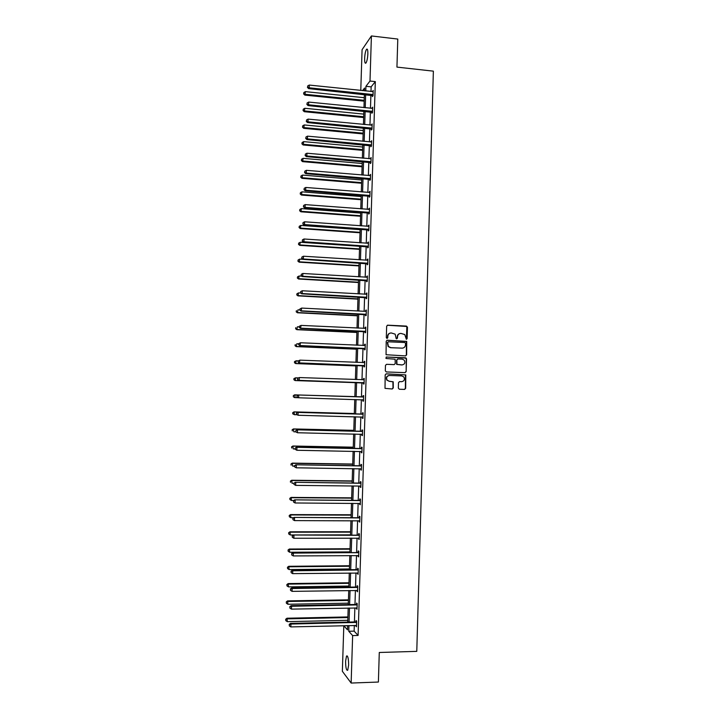 <?xml version="1.0" encoding="UTF-8"?>
<svg xmlns="http://www.w3.org/2000/svg" width="719" height="719" viewBox="0 0 719 719"><rect width="100%" height="100%" fill="white"/><g stroke="black" fill="none" stroke-linecap="round" stroke-linejoin="round"><path stroke-width="1.08" d="M406.379 339.332L407.125 338.613L407.457 327.208L406.451 326.084L387.739 325.177L386.66 326.201L386.31 337.66L387.02 338.451L387.775 337.732L387.82 336.249C388.089 334.164 389.231 333.068 391.262 332.951L395.162 334.155L396.205 338.649L397.472 338.173L397.517 336.69C397.778 334.614 398.919 333.517 400.941 333.409L404.779 334.551L406.379 339.332L406.846 326.471L387.307 325.249M387.047 338.451L387.82 336.249M396.735 338.892L397.517 336.69M345.596 661.192L346.522 656.025C347.852 655.521 348.553 658.541 348.634 665.057L347.708 670.243C346.369 670.701 345.659 667.681 345.596 661.192M364.632 58.455C364.866 54.123 365.486 51.085 366.501 49.332C367.436 48.47 367.885 49.979 367.858 53.871C367.616 58.23 366.996 61.268 365.989 62.993C365.045 63.856 364.587 62.337 364.632 58.455M398.335 388.125L399.342 389.24L404.59 389.41L405.66 388.368L405.786 374.914L386.265 373.835L385.186 374.887L385.007 388.35L392.197 388.997L393.275 387.954L393.212 381.789L389.258 381.259L387.128 380.126C386.031 377.583 386.804 376.028 389.437 375.471L401.795 375.92L403.844 376.972C405.031 379.524 404.285 381.097 401.624 381.699L399.566 381.627L398.497 382.67L398.335 388.125M360.776 90.459L362.07 49.701L371.408 35.95L397.787 39.06L396.942 67.101L433.368 71.154L416.777 651.36L379.281 652.484L378.392 682.043L351.142 683.05L342.361 671.294L343.808 625.746L347.502 629.862L347.637 625.575M371.408 35.95L369.997 81.04L365.926 86.307L365.773 90.98M354.314 625.422L354.134 631.138L358.098 635.443L375.318 81.606L369.997 81.04M358.098 635.443L352.634 635.587L351.142 683.05M405.579 355.905L406.648 354.871L406.729 341.408L387.28 340.222L386.202 341.255L386.058 354.728L405.579 355.905M406.532 358.907L406.154 371.606L405.085 372.649L386.319 371.948L385.303 370.824L385.474 365.36L386.552 364.317L394.183 364.614L395.252 363.58L395.108 359.221L386.409 358.52L385.869 358.242L386.463 357.001L406.262 358.152L406.154 371.606M347.628 625.656L343.808 625.746M348.94 625.548L348.76 631.273L352.634 635.587M365.665 94.531L365.243 107.76M365.135 111.274L364.722 124.567M364.605 128.027L364.191 141.391M364.084 144.816L363.661 158.243M363.553 161.622L363.122 175.121M363.023 178.456L362.592 192.027M362.493 195.316L362.061 208.95M361.963 212.195L361.531 225.901M361.423 229.109L360.992 242.878M360.893 246.033L360.462 259.883M360.363 262.992L359.922 276.905M359.824 279.979L359.383 293.954M359.293 296.983L358.844 311.03M358.754 314.014L358.305 328.134M358.215 331.064L357.765 345.264M357.676 348.149L357.226 362.412M357.136 365.252L356.687 379.587M356.597 382.382L356.148 396.789M356.058 399.548L355.608 413.964M355.519 416.777L355.06 431.166M354.97 434.033L354.521 448.395M354.431 451.316L353.982 465.642M353.883 468.626L353.433 482.925M353.335 485.954L352.885 500.226M352.795 503.318L352.346 517.554M352.247 520.7L351.798 534.909M351.699 538.109L351.249 552.291M351.151 555.544L350.701 569.7M350.593 573.007L350.153 587.126M350.045 590.497L349.605 604.589M349.497 608.004L349.057 622.07M364.497 90.846L364.587 88.024L362.565 90.648M347.744 622.097L348.185 608.031M348.293 604.607L348.742 590.515M348.85 587.144L349.29 573.016M349.398 569.709L349.838 555.553M349.946 552.3L350.396 538.109M350.495 534.909L350.944 520.7M351.043 517.554L351.492 503.309M351.591 500.217L352.04 485.945M352.13 482.907L352.589 468.608M352.678 465.624L353.128 451.289M353.227 448.368L353.676 434.006M353.766 431.139L354.224 416.741M354.314 413.928L354.764 399.512M293.316 395.63L293.451 396.726L293.316 395.63L294.61 394.848L354.853 396.735L355.303 382.337M355.393 379.542L355.851 365.198M355.941 362.358L356.39 348.095M356.48 345.201L356.93 331.01M357.019 328.071L357.46 313.942M357.559 310.968L357.999 296.911M358.098 293.882L358.538 279.898M358.637 276.833L359.078 262.911M359.167 259.802L359.608 245.952M359.707 242.788L360.147 229.01M360.246 225.811L360.677 212.105M360.776 208.852L361.208 195.217M361.315 191.919L361.738 178.348M361.846 175.014L362.268 161.514M362.376 158.135L362.798 144.699M362.906 141.275L363.329 127.91M363.446 124.441L363.859 111.139M363.976 107.634L364.389 94.405M354.134 631.138L348.76 631.273M375.318 81.606L371.148 86.855L371.004 91.529M370.896 95.079L370.483 108.29M370.375 111.796L369.952 125.07M369.845 128.53L369.431 141.877M369.323 145.292L368.901 158.71M368.802 162.081L368.38 175.571M368.272 178.896L367.849 192.449M367.751 195.73L367.319 209.355M367.22 212.599L366.789 226.287M366.69 229.478L366.259 243.238M366.16 246.392L365.728 260.215M365.638 263.325L365.198 277.219M365.108 280.284L364.668 294.251M364.578 297.271L364.138 311.309M364.039 314.284L363.598 328.385M363.508 331.315L363.068 345.488M362.978 348.373L362.529 362.619M362.439 365.459L361.999 379.776M361.909 382.571L361.459 396.951M361.369 399.71L360.92 414.108M360.83 416.921L360.381 431.292M360.291 434.15L359.851 448.494M359.752 451.415L359.311 465.723M359.212 468.698L358.772 482.979M358.673 486.008L358.224 500.262M358.134 503.345L357.685 517.572M357.586 520.709L357.145 534.9M357.046 538.1L356.606 552.264M356.498 555.508L356.058 569.646M355.959 572.944L355.519 587.055M355.411 590.416L354.97 604.49M354.862 607.906L354.422 621.944M371.148 86.855L365.926 86.307M355.986 621.764L356.031 620.515L356.651 621.153L356.48 626.77L355.878 625.386M356.534 604.311L356.57 603.061L357.199 603.654L357.019 609.263L356.417 607.87M357.073 586.884L357.118 585.634L357.738 586.183L357.568 591.782L356.966 590.389M357.622 569.484L357.658 568.235L358.287 568.729L358.107 574.319L357.514 572.935M358.161 552.102L358.197 550.862L358.826 551.311L358.655 556.892L358.053 555.499M358.7 534.756L358.745 533.507L359.374 533.911L359.194 539.484L358.601 538.091M359.239 517.428L359.284 516.188L359.913 516.539L359.743 522.102L359.141 520.709M359.779 500.127L359.824 498.887L360.453 499.193L360.282 504.747L359.644 504.432L359.68 503.354M360.318 482.853L360.363 481.613L360.992 481.874L360.821 487.419L360.183 487.149L360.219 486.026M360.857 465.606L360.902 464.366L361.531 464.573L361.36 470.118L360.722 469.893L360.758 468.725M361.396 448.377L361.432 447.146L362.07 447.308L361.9 452.835L361.262 452.664L361.298 451.442M361.936 431.184L361.972 429.944L362.61 430.061L362.439 435.588L361.801 435.453L361.837 434.222M362.466 414.009L362.511 412.778L363.14 412.841L362.969 418.359L362.34 418.278L362.376 417.047M363.005 396.861L363.041 395.63L363.679 395.648L363.508 401.157L362.87 401.121L362.906 399.89M363.535 379.731L363.58 378.509L364.218 378.482L364.048 383.982L363.41 383.991L363.446 382.769M364.075 362.637L364.111 361.414L364.749 361.333L364.578 366.825L363.94 366.888L363.976 365.665M365.252 345.327L364.614 345.56L364.641 344.338L365.279 344.212L365.108 349.704L364.47 349.811L364.506 348.58M365.135 328.457L365.171 327.289L365.818 327.118L365.647 332.6L365 332.753L365.045 331.531M365.674 311.39L365.701 310.266L366.348 310.051L366.178 315.524L365.531 315.722L365.576 314.5M366.205 294.341L366.232 293.271L366.879 293.01L366.708 298.466L366.07 298.718L366.106 297.495M366.735 277.318L367.409 275.988L367.238 281.444L366.591 281.74L366.636 280.518M367.265 260.314L367.939 258.993L367.769 264.439L367.121 264.781L367.166 263.567M367.795 243.346L368.47 242.024L368.299 247.462L367.652 247.848L367.688 246.635M368.326 226.395L369 225.083L368.829 230.511L368.182 230.943L368.218 229.729M368.847 209.472L369.521 208.159L369.35 213.588L368.703 214.064L368.748 212.851M369.377 192.566L370.051 191.272L369.881 196.682L369.233 197.204L369.269 195.999M369.908 175.697L370.573 174.393L370.411 179.804L369.755 180.37L369.791 179.166M370.429 158.845L371.103 157.551L370.932 162.952L370.285 163.564L370.321 162.359M370.33 162.135L370.339 161.631M370.95 142.02L371.624 140.726L371.453 146.119L370.806 146.775L370.842 145.58M370.851 145.337L370.869 144.807M371.48 125.214L372.145 123.929L371.984 129.312L371.328 130.022L371.363 128.818M371.372 128.566L371.39 128.009M372.002 108.443L372.676 107.158L372.505 112.532L371.849 113.287L371.885 112.083M371.894 111.822L371.912 111.229M372.523 91.69L373.197 90.414L373.026 95.78L372.37 96.571L372.406 95.375M372.415 95.097L372.433 94.477M372.541 91.223L373.17 91.286M372.02 107.922L372.649 107.985M371.498 124.657L372.127 124.711M370.977 141.409L371.606 141.463M370.447 158.18L371.076 158.234M369.926 174.978L370.555 175.032M369.404 191.811L370.033 191.856M368.874 208.654L369.503 208.708M368.353 225.532L368.982 225.577M367.822 242.429L368.452 242.474M367.292 259.352L367.93 259.397M366.762 276.303L367.4 276.339M366.232 293.271L366.87 293.307M365.701 310.266L366.339 310.302M365.171 327.289L365.809 327.325M364.641 344.338L365.279 344.365M364.111 361.414L364.749 361.432M363.58 378.509L364.209 378.527M362.87 401.121L363.508 401.139M363.041 395.63L363.679 395.648M362.34 418.278L362.978 418.296M361.801 435.453L362.439 435.471M361.262 452.664L361.9 452.673M360.722 469.893L361.369 469.902M360.183 487.149L360.83 487.158M359.644 504.432L360.291 504.432M359.105 521.733L359.752 521.733M358.565 539.07L359.212 539.07M358.026 556.425L358.673 556.425M357.487 573.807L358.125 573.798M356.939 591.216L357.586 591.207M356.399 608.651L357.037 608.642M355.851 626.114L356.498 626.096M399.998 333.499C398.326 333.895 397.4 334.982 397.221 336.753M390.291 333.059C388.628 333.463 387.712 334.542 387.541 336.303M405.588 355.905L406.343 354.907L406.433 341.462L386.903 340.276M405.534 343.305L404.833 342.523L388.386 341.786L387.631 342.505L388.404 346.459L390.821 347.672L402.065 348.158C404.087 348.041 405.228 346.935 405.489 344.859L405.534 343.305M388.089 341.831L387.631 342.505M402.532 348.149L390.534 347.717L388.116 346.504L387.343 342.559M405.022 372.649L405.849 371.624M386.552 364.317L394.156 364.614M386.202 357.037L405.525 357.783M402.065 364.928C404.77 364.317 405.489 362.718 404.231 360.147L402.236 359.158L397.895 358.988L396.816 360.021L396.96 364.371L402.263 364.928M397.598 359.015L396.816 360.021M401.768 364.955L396.663 364.398L396.529 360.057M406.226 358.943L405.219 357.819M401.624 381.699L399.369 381.636M389.051 375.489C386.489 376.1 385.752 377.655 386.849 380.135L389.258 381.259M392.044 388.997L392.987 387.954L392.925 381.798L388.979 381.268M404.429 389.41L405.363 388.368L405.489 374.932L386.031 373.853M364.281 97.703L305.395 91.637L304.838 95.097L364.173 101.154M303.813 93.605L303.849 92.535L303.625 93.919L305.305 94.306L364.2 100.327M303.849 92.535L305.395 91.637M304.838 95.097L303.625 93.919M373.062 94.575L309.152 87.79L309.242 85.067L373.152 91.61M373.026 95.699L308.658 88.617L309.152 87.79L307.615 87.08L307.651 85.992L307.615 87.08M307.426 87.412L308.658 88.617M309.242 85.067L307.651 85.992M363.769 114.114L304.829 108.281L304.272 111.697L363.661 117.53M303.247 110.232L303.283 109.171L303.058 110.537L304.739 110.951L363.688 116.748M303.283 109.171L304.829 108.281M304.272 111.697L303.058 110.537M363.248 130.552L304.263 124.944L303.706 128.324L363.14 133.923M302.672 126.895L302.708 125.825L302.492 127.173L304.173 127.614L363.167 133.186M302.708 125.825L304.263 124.944M303.706 128.324L302.492 127.173M372.541 111.328L308.568 104.794L308.667 102.071L372.631 108.362M372.505 112.407L308.083 105.585L308.568 104.794L307.04 104.075L307.076 102.988L307.04 104.075M306.842 104.39L308.083 105.585M308.667 102.071L307.076 102.988M372.02 128.108L307.993 121.826L308.083 119.102L372.109 125.133M371.984 129.132L307.507 122.563L307.993 121.826L306.456 121.098L306.501 120.001L306.456 121.098M306.267 121.394L307.507 122.563M308.083 119.102L306.501 120.001M362.727 147.009L303.697 141.625L303.139 144.968L362.628 150.343M302.106 143.575L302.142 142.506L301.917 143.845L303.607 144.303L362.646 149.651M302.142 142.506L303.697 141.625M303.139 144.968L301.917 143.845M371.498 144.914L307.417 138.884L307.507 136.152L371.588 141.94M371.462 145.894L306.932 139.576L307.417 138.884L305.881 138.147L305.917 137.05L305.881 138.147M305.683 138.416L306.932 139.576M307.507 136.152L305.917 137.05M362.214 163.492L303.121 158.342L302.573 161.64L362.106 166.781M301.531 160.283L301.567 159.214L301.351 160.535L303.032 161.02L362.124 166.134M301.567 159.214L303.121 158.342M302.573 161.64L301.351 160.535M370.968 161.739L306.833 155.969L306.923 153.228L371.067 158.755M370.941 162.674L306.348 156.616L306.833 155.969L305.296 155.214L305.332 154.118L305.296 155.214M370.788 161.649L370.141 162.269L370.815 161.667M305.108 155.475L306.348 156.616M306.923 153.228L305.332 154.118M361.693 179.993L302.555 175.077L301.998 178.33L361.585 183.246M300.964 177.009L301 175.939L300.776 177.242L302.465 177.764L361.603 182.644M301 175.939L302.555 175.077M301.998 178.33L300.776 177.242M370.447 178.591L306.249 173.072L306.348 170.331L370.537 175.607M370.42 179.48L305.773 173.674L306.249 173.072L304.721 172.317L304.757 171.221L304.721 172.317M304.523 172.551L305.773 173.674M306.348 170.331L304.757 171.221M361.172 196.53L301.98 191.838L301.432 195.056L361.064 199.729M300.389 193.77L300.425 192.692L300.209 193.977L301.89 194.525L361.082 199.181M300.425 192.692L301.98 191.838M301.432 195.056L300.209 193.977M369.917 195.469L305.674 190.211L305.764 187.461L370.015 192.476M369.89 196.305L305.189 190.76L305.674 190.211L304.137 189.439L304.173 188.342L304.137 189.439M303.948 189.654L305.189 190.76M305.764 187.461L304.173 188.342M360.641 213.076L301.414 208.618L300.857 211.79L360.543 216.239M299.814 210.55L299.85 209.472L299.634 210.739L301.315 211.314L360.561 215.736M299.85 209.472L301.414 208.618M300.857 211.79L299.634 210.739M369.395 212.375L305.09 207.369L305.18 204.618L369.485 209.373M369.368 213.157L304.604 207.872L305.09 207.369L303.553 206.587L303.589 205.481L303.553 206.587M303.364 206.784L304.604 207.872M305.18 204.618L303.589 205.481M360.12 229.658L300.839 225.433L300.29 228.561L360.021 232.776M299.239 227.348L299.275 226.269L299.059 227.528L300.749 228.13L360.039 232.318M299.275 226.269L300.839 225.433M300.29 228.561L299.059 227.528M368.865 229.298L304.505 224.553L304.595 221.794L368.955 226.296M368.838 230.035L304.029 225.002L304.505 224.553L302.969 223.762L303.005 222.656L302.969 223.762M302.78 223.942L304.029 225.002M304.595 221.794L303.005 222.656M359.599 246.258L300.263 242.267L299.715 245.35L359.5 249.331M298.664 244.181L298.7 243.103L298.484 244.334L300.174 244.963L359.518 248.918M298.7 243.103L300.263 242.267M299.715 245.35L298.484 244.334M368.335 246.249L303.921 241.755L304.011 238.996L368.434 243.247M368.317 246.941L303.445 242.168L303.921 241.755L302.384 240.955L302.42 239.858L302.384 240.955M302.196 241.126L303.445 242.168M304.011 238.996L302.42 239.858M302.816 259.316L299.688 259.119L299.14 262.165L358.979 265.913M298.088 261.033L298.124 259.945L297.909 261.168L299.598 261.824L358.988 265.545M298.124 259.945L299.688 259.119M299.14 262.165L297.909 261.168M367.804 263.226L303.337 258.993L303.427 256.225L367.903 260.215M367.786 263.864L302.861 259.352L303.337 258.993L301.8 258.184L301.836 257.078L301.8 258.184M301.612 258.328L302.861 259.352M303.427 256.225L301.836 257.078M301.773 276.159L299.113 276.006L298.565 279.008L358.457 282.522M297.513 277.902L297.549 276.824L297.333 278.028L299.023 278.711L358.466 282.199M297.549 276.824L299.113 276.006M298.565 279.008L297.333 278.028M367.274 280.221L302.753 276.249L302.843 273.481L367.373 277.21M367.256 280.823L302.277 276.563L302.753 276.249L301.207 275.431L301.252 274.325L301.207 275.431M301.018 275.557L302.277 276.563M302.843 273.481L301.252 274.325M300.704 293.028L298.538 292.912L297.99 295.877L357.927 299.149M296.938 294.808L296.974 293.72L296.758 294.907L298.439 295.617L357.936 298.87M296.974 293.72L298.538 292.912M297.99 295.877L296.758 294.907M366.744 297.244L302.16 293.541L302.259 290.764L366.843 294.233M366.726 297.792L301.692 293.801L302.16 293.541L300.623 292.705L300.659 291.599L300.623 292.705M300.434 292.813L301.692 293.801M302.259 290.764L300.659 291.599M299.85 309.934L297.963 309.835L297.414 312.765L357.406 315.803M296.363 311.731L296.399 310.644L296.183 311.812L297.864 312.558L357.415 315.578M297.414 312.765L296.183 311.812M299.886 308.99L299.85 310.096L299.886 308.99L301.674 308.074L365.98 311.381M300.075 308.9L301.674 308.074L301.099 311.066L366.196 314.796M366.214 314.302L301.576 310.851L300.039 310.006M299.85 310.096L301.099 311.066M299.275 326.884L297.378 326.794L296.839 329.679L356.876 332.475M295.779 328.682L295.815 327.594L295.599 328.745L297.289 329.518L356.885 332.295M296.839 329.679L295.599 328.745M299.293 326.291L299.257 327.406L299.293 326.291L301.081 325.401L365.773 328.349M299.481 326.219L301.081 325.401L300.515 328.358L365.665 331.827M365.683 331.369L300.991 328.188L299.446 327.334M365.27 328.466L365.782 328.277M299.257 327.406L300.515 328.358M298.7 343.862L296.803 343.772L296.255 346.612L356.354 349.173M295.203 345.659L295.239 344.572L295.024 345.704L296.704 346.495L356.354 349.048M296.255 346.612L295.024 345.704M298.709 343.628L298.673 344.734L298.709 343.628L300.497 342.765L365.243 345.444M298.897 343.574L300.497 342.765L299.931 345.668L365.135 348.877M365.153 348.472L300.398 345.551L298.852 344.689M298.673 344.734L299.931 345.668M298.322 360.866L296.219 360.776L295.68 363.58L355.824 365.899M294.619 362.655L294.655 361.567L294.439 362.682L296.129 363.508L355.824 365.818M294.475 361.594L296.219 360.776L294.655 361.567M295.68 363.58L294.439 362.682M298.115 360.983L298.079 362.097L298.115 360.983L299.904 360.147L364.713 362.565M298.304 360.947L299.904 360.147L299.338 363.005L364.605 365.953M364.614 365.594L299.805 362.933L298.268 362.07M363.958 362.682L364.713 362.394M298.079 362.097L299.338 363.005M298.313 377.906L295.644 377.808L295.096 380.567L355.294 382.652M294.035 379.677L294.071 378.589L293.864 379.695L295.545 380.54L355.294 382.616M293.9 378.598L295.644 377.808L294.071 378.589M295.096 380.567L293.864 379.695M297.522 378.365L297.486 379.479L297.522 378.365L299.311 377.556L364.173 379.713M297.711 378.356L299.311 377.556L299.221 380.351L298.753 380.378L364.075 383.047M364.084 382.751L299.221 380.351L297.675 379.47M363.293 379.821L364.182 379.497M297.486 379.479L298.753 380.378M354.853 396.735L295.06 394.866L294.97 397.598L298.052 397.697M294.61 394.848L293.496 395.639M293.451 396.726L294.52 397.58L293.28 396.717M363.077 397.005L298.25 394.974L363.643 396.879M297.118 395.783L298.718 394.992L298.628 397.787L296.893 396.888L297.118 395.783L296.893 396.888M363.544 399.926L298.628 397.787L297.082 396.897M362.448 396.987L363.652 396.609M363.535 400.177L362.502 399.746M298.25 394.974L296.929 395.774M354.323 413.524L294.035 411.879L294.386 414.683L296.929 414.746M354.323 413.578L294.475 411.942L292.732 412.679L292.876 413.802L292.912 412.706M292.876 413.802L294.386 414.683L292.696 413.776M292.732 412.679L294.035 411.879M362.547 414.207L297.666 412.391L363.104 414.072M296.525 413.236L298.124 412.454L298.034 415.258L296.3 414.333L296.525 413.236L296.3 414.333M363.014 417.119L298.034 415.258L296.489 414.36M361.909 414.135L363.113 413.758M363.005 417.326L362.169 416.957M297.666 412.391L296.336 413.209M353.793 430.339L293.451 428.937L293.801 431.795L295.779 431.831M353.793 430.438L293.891 429.045L292.148 429.764L292.291 430.906L292.327 429.809M292.148 429.764L293.451 428.937M362.008 431.427L297.073 429.827L362.565 431.292M295.931 430.717L297.531 429.944L297.441 432.748L295.707 431.795L295.931 430.717L295.707 431.795M362.475 434.348L297.441 432.748L295.886 431.84M361.369 431.31L362.583 430.933M362.466 434.501L361.756 434.186M297.073 429.827L295.743 430.672M353.263 447.182L292.867 446.023L293.217 448.926L295.123 448.962M353.254 447.326L293.307 446.175L291.563 446.867L291.698 448.027L291.743 446.93M291.563 446.867L292.867 446.023M361.468 448.674L296.48 447.299L362.034 448.539M295.329 448.225L296.938 447.461L296.848 450.265L295.114 449.276L295.329 448.225L295.114 449.276M361.936 451.604L296.848 450.265L295.293 449.348M360.839 448.512L362.043 448.126M361.936 451.703L361.333 451.442M296.48 447.299L295.149 448.162M352.732 464.043L292.282 463.126L292.633 466.083L294.538 466.11M352.723 464.24L292.723 463.333L290.979 463.989L291.114 465.175L291.15 464.07M290.979 463.989L292.282 463.126M360.929 465.948L295.886 464.789L361.495 465.813M294.736 465.759L296.345 464.995L296.246 467.808L294.52 466.793L294.736 465.759L294.52 466.793M361.396 468.878L296.246 467.808L294.7 466.883M360.3 465.741L361.504 465.346M361.396 468.932L360.929 468.725M295.886 464.789L294.556 465.669M352.193 480.939L291.698 480.256L292.049 483.267L293.954 483.285M352.193 481.173L292.139 480.508L290.395 481.146L290.53 482.35L290.566 481.245M290.395 481.146L291.698 480.256M360.39 483.249L295.284 482.305L360.956 483.114M294.143 483.312L295.752 482.566L295.653 485.379L293.918 484.336L294.143 483.312L293.918 484.336M360.614 486.08L295.653 485.379L294.098 484.444M359.761 482.988L360.974 482.593M295.284 482.305L293.954 483.213M351.663 497.845L291.114 497.413L291.456 500.478L293.774 500.487M351.654 498.141L291.555 497.719L289.802 498.321L289.946 499.543L289.982 498.447M291.456 500.478L289.946 499.543M289.802 498.321L291.114 497.413M359.851 500.577L294.691 499.849L360.417 500.433M293.541 500.9L293.505 502.033L293.541 500.9L295.149 500.154L295.051 502.976L360.318 503.507M359.221 500.271L360.435 499.867M294.691 499.849L293.361 500.775M293.505 502.033L295.051 502.976M351.133 514.786L290.53 514.597L290.871 517.707L293.676 517.716M351.115 515.128L290.961 514.948L289.218 515.523L289.353 516.772L289.389 515.667M290.871 517.707L289.353 516.772M289.218 515.523L290.53 514.597M359.311 517.932L294.098 517.419L359.877 517.779M292.948 518.516L292.903 519.639L292.948 518.516L294.556 517.779L294.457 520.601L359.779 520.862M358.682 517.572L359.895 517.159M294.098 517.419L292.759 518.363M292.903 519.639L294.457 520.601M350.593 531.745L289.937 531.808L290.278 534.972L350.495 534.864M350.584 532.132L290.377 532.204L288.634 532.752L288.768 534.019L288.804 532.914M290.278 534.972L288.768 534.019M288.634 532.752L289.937 531.808M358.763 535.304L293.496 535.008L359.329 535.161M292.345 536.149L292.3 537.282L292.345 536.149L293.954 535.421L293.855 538.252L359.239 538.234M358.143 534.9L359.356 534.487M293.496 535.008L292.166 535.988M292.3 537.282L293.855 538.252M350.054 548.732L289.353 549.037L289.694 552.255L349.955 551.904M350.045 549.172L289.784 549.478L288.04 550.008L288.175 551.293L288.211 550.188M289.694 552.255L288.175 551.293M288.04 550.008L289.353 549.037M358.224 552.704L292.903 552.632L293.352 553.1L358.79 552.56M291.743 553.819L291.707 554.951L291.743 553.819L293.352 553.1L293.262 555.931L358.691 555.643M357.595 552.255L358.808 551.832M292.903 552.632L291.563 553.63M291.707 554.951L293.262 555.931M349.524 565.745L288.759 566.293L289.101 569.565L349.416 568.972M349.506 566.23L289.2 566.788L287.447 567.291L287.582 568.594L287.618 567.489M289.101 569.565L287.582 568.594M287.447 567.291L288.759 566.293M357.685 570.131L357.055 569.637L292.3 570.284L292.75 570.796L358.251 569.978M291.141 571.506L291.105 572.639L291.141 571.506L292.75 570.796L292.66 573.636L358.152 573.07M357.055 569.637L358.269 569.205M292.3 570.284L290.961 571.299M291.105 572.639L292.66 573.636M348.985 582.776L288.175 583.576L288.508 586.893L348.877 586.057M348.967 583.316L288.607 584.116L286.854 584.592L286.989 585.922L287.034 584.808M288.508 586.893L286.989 585.922M286.854 584.592L288.175 583.576M357.136 587.585L356.507 587.037L291.698 587.962L292.148 588.519L357.703 587.432M290.539 589.221L290.503 590.362L290.539 589.221L292.148 588.519L292.058 591.36L357.604 590.524M356.507 587.037L357.729 586.605M291.698 587.962L290.359 588.996M290.503 590.362L292.058 591.36M348.445 599.844L287.582 600.886L287.915 604.257L348.338 603.169M348.427 600.428L288.013 601.47L286.27 601.92L286.396 603.268L286.441 602.154M287.915 604.257L286.396 603.268M286.27 601.92L287.582 600.886M356.588 605.065L355.968 604.472L291.096 605.659L291.546 606.27L357.154 604.913M289.937 606.971L289.892 608.103L289.937 606.971L291.546 606.27L291.456 609.119L357.064 608.004M355.968 604.472L357.181 604.032M291.096 605.659L289.757 606.719M289.892 608.103L291.456 609.119M347.906 616.929L286.989 618.223L287.321 621.647L347.798 620.308M347.888 617.558L287.42 618.852L285.677 619.275L285.803 620.65L285.847 619.535M287.321 621.647L285.803 620.65M285.677 619.275L286.989 618.223M356.049 622.573L355.42 621.926L290.494 623.391L290.943 624.047L356.615 622.411M289.335 624.739L289.29 625.881L289.335 624.739L290.943 624.047L290.844 626.905L356.516 625.512M355.42 621.926L356.642 621.486M290.494 623.391L289.155 624.469M289.29 625.881L290.844 626.905M372.909 94.495L372.253 95.294M372.523 94.378L371.867 95.178M372.388 111.247L371.732 112.002M372.002 111.13L371.346 111.885M371.867 128.027L371.211 128.737M371.471 127.919L370.824 128.629M371.346 144.834L370.689 145.499M370.95 144.717L370.303 145.382M370.429 161.55L369.773 162.17M370.294 178.519L369.638 179.085M369.899 178.402L369.251 178.977M369.764 195.397L369.117 195.919M369.368 195.28L368.721 195.811M369.242 212.294L368.586 212.779M368.847 212.186L368.2 212.671M368.712 229.226L368.065 229.658M368.317 229.118L367.67 229.55M368.182 246.177L367.535 246.563M367.786 246.069L367.139 246.455M367.652 263.145L367.005 263.496M367.256 263.046L366.618 263.388M367.121 280.149L366.483 280.446M366.726 280.051L366.088 280.347M366.591 297.172L365.953 297.423M366.196 297.073L365.558 297.324M366.061 314.221L365.423 314.428M365.665 314.122L365.027 314.329M365.531 331.297L364.884 331.459M365.135 331.198L364.497 331.36M365 348.4L364.353 348.508M364.596 348.302L363.958 348.418M364.461 365.531L363.823 365.594M364.066 365.432L363.428 365.495M364.551 362.619L364.03 362.682M363.931 382.679L363.293 382.697M363.526 382.58L362.897 382.598M364.021 379.767L363.383 379.794M363.392 399.854L362.753 399.827M363.481 396.942L362.843 396.915M362.852 417.056L362.223 416.975M362.942 414.135L362.313 414.063M362.322 434.276L361.855 434.186M362.412 431.355L361.774 431.238M361.873 448.602L361.235 448.44M361.333 465.876L360.704 465.669M360.794 483.177L360.165 482.916M360.255 500.496L359.626 500.19M359.716 517.851L359.087 517.491M359.167 535.224L358.538 534.819M358.628 552.623L357.999 552.174M358.089 570.05L357.46 569.547M357.541 587.504L356.912 586.956M356.992 604.976L356.372 604.382M356.453 622.483L355.824 621.836M346.522 656.025L347.34 655.998M366.501 49.332L367.409 49.44M372.595 94.387L371.939 95.187M372.145 111.157L371.498 111.912M371.696 127.964L371.049 128.674M371.247 144.789L370.6 145.454"/></g></svg>
